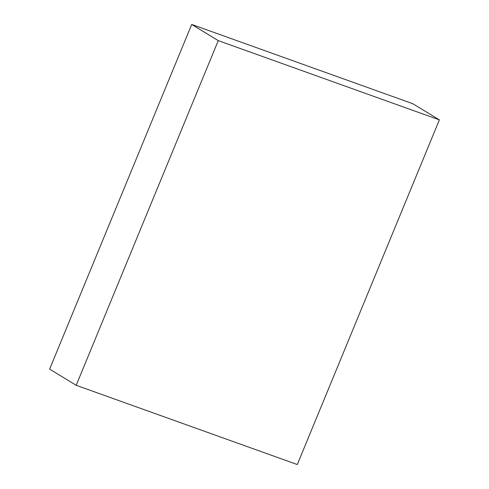 <?xml version="1.0" encoding="UTF-8"?>
<svg xmlns="http://www.w3.org/2000/svg" width="489" height="489" viewBox="0 0 489 489"><rect width="100%" height="100%" fill="white"/><g stroke="black" fill="none" stroke-linecap="round" stroke-linejoin="round"><path stroke-width="0.73" d="M218.259 40.624L439.366 119.878L297.3 464.55L76.198 385.289L218.259 40.624L191.7 24.45L49.633 369.122L76.198 385.289M439.366 119.878L412.802 103.711L191.7 24.45"/></g></svg>
